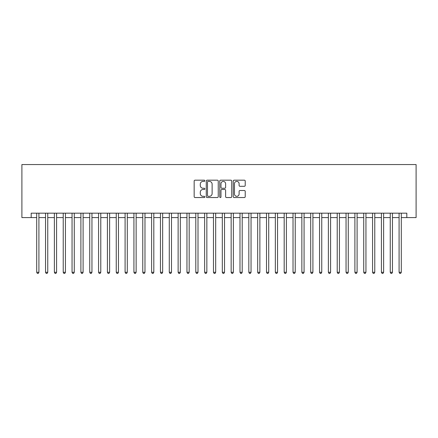 <?xml version="1.0" encoding="UTF-8"?>
<svg xmlns="http://www.w3.org/2000/svg" width="438" height="438" viewBox="0 0 438 438"><rect width="100%" height="100%" fill="white"/><g stroke="black" fill="none" stroke-linecap="round" stroke-linejoin="round"><path stroke-width="0.66" d="M204.858 180.79A0.608 0.608 0 0 0 204.25 180.182L195.036 180.182A0.865 0.865 0 0 0 194.165 181.053L194.165 196.667A0.865 0.865 0 0 0 195.036 197.538L204.25 197.538A0.608 0.608 0 0 0 204.858 196.93A0.608 0.608 0 0 0 204.25 196.323L203.057 196.323A2.776 2.776 0 0 1 200.281 193.547L200.281 192.244A2.776 2.776 0 0 1 203.057 189.468L204.25 189.468A0.608 0.608 0 0 0 204.858 188.86A0.608 0.608 0 0 0 204.25 188.252L203.057 188.252A2.776 2.776 0 0 1 200.281 185.477L200.281 184.174A2.776 2.776 0 0 1 203.057 181.398L204.25 181.398A0.608 0.608 0 0 0 204.858 180.79M244.355 186.303A0.865 0.865 0 0 0 245.22 185.433L245.22 181.053A0.865 0.865 0 0 0 244.355 180.182L234.116 180.182A0.865 0.865 0 0 0 233.251 181.053L233.251 196.667A0.865 0.865 0 0 0 234.116 197.538L244.355 197.538A0.865 0.865 0 0 0 245.22 196.667L245.22 191.379A0.865 0.865 0 0 0 244.355 190.508L239.975 190.508A0.865 0.865 0 0 0 239.104 191.379L239.104 194.001A2.321 2.321 0 0 1 236.783 196.323A2.321 2.321 0 0 1 234.467 194.001L234.467 183.719A2.321 2.321 0 0 1 236.783 181.398A2.321 2.321 0 0 1 239.104 183.719L239.104 185.433A0.865 0.865 0 0 0 239.975 186.303L244.355 186.303M31.18 217.587L31.18 213.169L406.82 213.169L406.82 217.587L416.1 217.587L416.1 164.557L21.9 164.557L21.9 217.587L36.704 217.587M218.239 181.053A0.865 0.865 0 0 0 217.374 180.182L207.136 180.182A0.865 0.865 0 0 0 206.271 181.053L206.271 196.667A0.865 0.865 0 0 0 207.136 197.538L217.374 197.538A0.865 0.865 0 0 0 218.239 196.667L218.239 181.053M220.626 180.182L230.864 180.182A0.865 0.865 0 0 1 231.729 181.053L231.729 196.667A0.865 0.865 0 0 1 230.864 197.538L226.484 197.538A0.865 0.865 0 0 1 225.614 196.667L225.614 190.333A0.865 0.865 0 0 0 224.749 189.468L221.842 189.468A0.865 0.865 0 0 0 220.971 190.333L220.971 196.93A0.608 0.608 0 0 1 220.369 197.538A0.608 0.608 0 0 1 219.761 196.93L219.761 181.053A0.865 0.865 0 0 1 220.626 180.182M38.916 217.587L45.541 217.587M47.753 217.587L54.383 217.587M56.59 217.587L63.22 217.587M65.432 217.587L72.056 217.587M74.268 217.587L80.899 217.587M83.105 217.587L89.735 217.587M91.947 217.587L98.572 217.587M100.784 217.587L107.414 217.587M109.62 217.587L116.251 217.587M118.463 217.587L125.093 217.587M127.299 217.587L133.929 217.587M136.136 217.587L142.766 217.587M144.978 217.587L151.608 217.587M153.815 217.587L160.445 217.587M162.657 217.587L169.282 217.587M171.493 217.587L178.124 217.587M180.33 217.587L186.96 217.587M189.172 217.587L195.797 217.587M198.009 217.587L204.639 217.587M206.845 217.587L213.476 217.587M215.688 217.587L222.312 217.587M224.524 217.587L231.154 217.587M233.361 217.587L239.991 217.587M242.203 217.587L248.828 217.587M251.04 217.587L257.67 217.587M259.876 217.587L266.507 217.587M268.718 217.587L275.343 217.587M277.555 217.587L284.185 217.587M286.392 217.587L293.022 217.587M295.234 217.587L301.864 217.587M304.071 217.587L310.701 217.587M312.907 217.587L319.537 217.587M321.749 217.587L328.38 217.587M330.586 217.587L337.216 217.587M339.428 217.587L346.053 217.587M348.265 217.587L354.895 217.587M357.101 217.587L363.732 217.587M365.944 217.587L372.568 217.587M374.78 217.587L381.41 217.587M383.617 217.587L390.247 217.587M392.459 217.587L399.084 217.587M401.296 217.587L406.82 217.587M208.088 181.398A0.608 0.608 0 0 0 207.481 182.005L207.481 195.715A0.608 0.608 0 0 0 208.088 196.323L209.348 196.323A2.776 2.776 0 0 0 212.123 193.547L212.123 184.174A2.776 2.776 0 0 0 209.348 181.398L208.088 181.398M225.614 183.763A2.321 2.321 0 0 0 223.292 181.441A2.321 2.321 0 0 0 220.971 183.763L220.971 187.387A0.865 0.865 0 0 0 221.842 188.252L224.749 188.252A0.865 0.865 0 0 0 225.614 187.387L225.614 183.763M38.916 213.169L38.916 272.299L36.704 272.299L36.704 213.169M38.916 272.299L38.254 273.443L37.367 273.443L36.704 272.299M47.753 213.169L47.753 272.299L45.541 272.299L45.541 213.169M47.753 272.299L47.09 273.443L46.204 273.443L45.541 272.299M56.59 213.169L56.59 272.299L54.383 272.299L54.383 213.169M56.59 272.299L55.927 273.443L55.046 273.443L54.383 272.299M65.432 213.169L65.432 272.299L63.22 272.299L63.22 213.169M65.432 272.299L64.769 273.443L63.882 273.443L63.22 272.299M74.268 213.169L74.268 272.299L72.056 272.299L72.056 213.169M74.268 272.299L73.606 273.443L72.724 273.443L72.056 272.299M83.105 213.169L83.105 272.299L80.899 272.299L80.899 213.169M83.105 272.299L82.443 273.443L81.561 273.443L80.899 272.299M91.947 213.169L91.947 272.299L89.735 272.299L89.735 213.169M91.947 272.299L91.285 273.443L90.398 273.443L89.735 272.299M100.784 213.169L100.784 272.299L98.572 272.299L98.572 213.169M100.784 272.299L100.121 273.443L99.24 273.443L98.572 272.299M109.62 213.169L109.62 272.299L107.414 272.299L107.414 213.169M109.62 272.299L108.958 273.443L108.076 273.443L107.414 272.299M118.463 213.169L118.463 272.299L116.251 272.299L116.251 213.169M118.463 272.299L117.8 273.443L116.913 273.443L116.251 272.299M127.299 213.169L127.299 272.299L125.093 272.299L125.093 213.169M127.299 272.299L126.637 273.443L125.755 273.443L125.093 272.299M136.136 213.169L136.136 272.299L133.929 272.299L133.929 213.169M136.136 272.299L135.473 273.443L134.592 273.443L133.929 272.299M144.978 213.169L144.978 272.299L142.766 272.299L142.766 213.169M144.978 272.299L144.316 273.443L143.429 273.443L142.766 272.299M153.815 213.169L153.815 272.299L151.608 272.299L151.608 213.169M153.815 272.299L153.152 273.443L152.271 273.443L151.608 272.299M162.657 213.169L162.657 272.299L160.445 272.299L160.445 213.169M162.657 272.299L161.989 273.443L161.107 273.443L160.445 272.299M171.493 213.169L171.493 272.299L169.282 272.299L169.282 213.169M171.493 272.299L170.831 273.443L169.944 273.443L169.282 272.299M180.33 213.169L180.33 272.299L178.124 272.299L178.124 213.169M180.33 272.299L179.668 273.443L178.786 273.443L178.124 272.299M189.172 213.169L189.172 272.299L186.96 272.299L186.96 213.169M189.172 272.299L188.504 273.443L187.623 273.443L186.96 272.299M198.009 213.169L198.009 272.299L195.797 272.299L195.797 213.169M198.009 272.299L197.346 273.443L196.459 273.443L195.797 272.299M206.845 213.169L206.845 272.299L204.639 272.299L204.639 213.169M206.845 272.299L206.183 273.443L205.302 273.443L204.639 272.299M215.688 213.169L215.688 272.299L213.476 272.299L213.476 213.169M215.688 272.299L215.025 273.443L214.138 273.443L213.476 272.299M224.524 213.169L224.524 272.299L222.312 272.299L222.312 213.169M224.524 272.299L223.862 273.443L222.975 273.443L222.312 272.299M233.361 213.169L233.361 272.299L231.154 272.299L231.154 213.169M233.361 272.299L232.698 273.443L231.817 273.443L231.154 272.299M242.203 213.169L242.203 272.299L239.991 272.299L239.991 213.169M242.203 272.299L241.541 273.443L240.654 273.443L239.991 272.299M251.04 213.169L251.04 272.299L248.828 272.299L248.828 213.169M251.04 272.299L250.377 273.443L249.496 273.443L248.828 272.299M259.876 213.169L259.876 272.299L257.67 272.299L257.67 213.169M259.876 272.299L259.214 273.443L258.332 273.443L257.67 272.299M268.718 213.169L268.718 272.299L266.507 272.299L266.507 213.169M268.718 272.299L268.056 273.443L267.169 273.443L266.507 272.299M277.555 213.169L277.555 272.299L275.343 272.299L275.343 213.169M277.555 272.299L276.893 273.443L276.011 273.443L275.343 272.299M286.392 213.169L286.392 272.299L284.185 272.299L284.185 213.169M286.392 272.299L285.729 273.443L284.848 273.443L284.185 272.299M295.234 213.169L295.234 272.299L293.022 272.299L293.022 213.169M295.234 272.299L294.571 273.443L293.684 273.443L293.022 272.299M304.071 213.169L304.071 272.299L301.864 272.299L301.864 213.169M304.071 272.299L303.408 273.443L302.527 273.443L301.864 272.299M312.907 213.169L312.907 272.299L310.701 272.299L310.701 213.169M312.907 272.299L312.245 273.443L311.363 273.443L310.701 272.299M321.749 213.169L321.749 272.299L319.537 272.299L319.537 213.169M321.749 272.299L321.087 273.443L320.2 273.443L319.537 272.299M330.586 213.169L330.586 272.299L328.38 272.299L328.38 213.169M330.586 272.299L329.923 273.443L329.042 273.443L328.38 272.299M339.428 213.169L339.428 272.299L337.216 272.299L337.216 213.169M339.428 272.299L338.76 273.443L337.879 273.443L337.216 272.299M348.265 213.169L348.265 272.299L346.053 272.299L346.053 213.169M348.265 272.299L347.602 273.443L346.715 273.443L346.053 272.299M357.101 213.169L357.101 272.299L354.895 272.299L354.895 213.169M357.101 272.299L356.439 273.443L355.557 273.443L354.895 272.299M365.944 213.169L365.944 272.299L363.732 272.299L363.732 213.169M365.944 272.299L365.276 273.443L364.394 273.443L363.732 272.299M374.78 213.169L374.78 272.299L372.568 272.299L372.568 213.169M374.78 272.299L374.118 273.443L373.231 273.443L372.568 272.299M383.617 213.169L383.617 272.299L381.41 272.299L381.41 213.169M383.617 272.299L382.954 273.443L382.073 273.443L381.41 272.299M392.459 213.169L392.459 272.299L390.247 272.299L390.247 213.169M392.459 272.299L391.796 273.443L390.91 273.443L390.247 272.299M401.296 213.169L401.296 272.299L399.084 272.299L399.084 213.169M401.296 272.299L400.633 273.443L399.746 273.443L399.084 272.299"/></g></svg>
